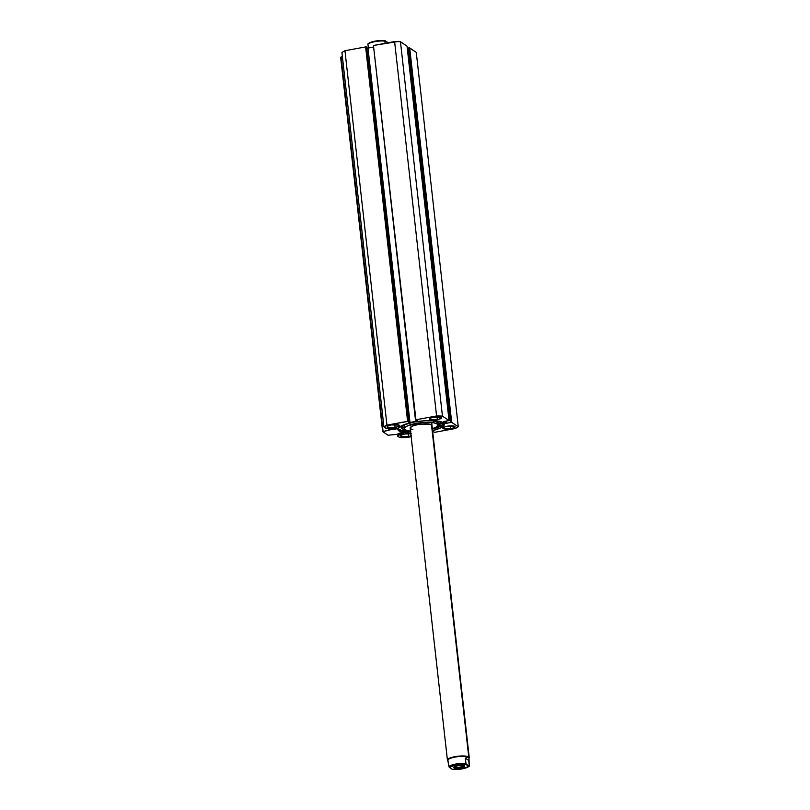 <?xml version="1.0" encoding="UTF-8"?>
<svg xmlns="http://www.w3.org/2000/svg" width="810" height="810" viewBox="0 0 810 810"><rect width="100%" height="100%" fill="white"/><g stroke="black" fill="none" stroke-linecap="round" stroke-linejoin="round"><path stroke-width="1.21" d="M396.697 434.352L400.201 432.996A2.815 0.689 -6.4 0 1 403.846 433.249A2.815 0.689 -6.4 0 1 401.902 434.14L401.75 432.824L401.902 434.14A2.815 0.689 -6.4 0 1 400.94 434.271L400.788 432.904L400.94 434.271L397.599 435.77L399.735 437.552L405.608 437.683L411.146 436.671L405.608 437.683A40.51 9.933 -6.4 0 1 399.735 437.552L397.791 436.246A4.728 1.154 -6.4 0 1 397.568 435.942A4.728 1.154 -6.4 0 1 399.077 434.889L398.905 433.35L399.077 434.889L403.836 433.33L400.201 432.996A2.815 0.689 -6.4 0 0 398.257 433.836L396.697 434.352M393.113 428.217A2.815 0.689 -6.4 0 1 396.758 428.48A2.815 0.689 -6.4 0 1 394.814 429.361L394.662 428.044L394.814 429.361A2.815 0.689 -6.4 0 1 391.746 429.452L391.635 428.47L391.746 429.452L382.634 431.608L388.02 435.243L396.546 434.393L388.02 435.243L382.634 431.608L340.635 57.216L382.634 431.608L388.678 430.323L388.486 428.652L388.678 430.323L388.79 428.652L388.962 430.201L389.539 428.622L389.64 429.604L395.766 429.138L396.748 428.561L396.1 428.115L392.253 428.419A2.815 0.689 -6.4 0 1 393.113 428.217M410.528 431.163A16.818 4.131 -6.4 0 1 408.513 430.89A16.818 4.131 -6.4 0 1 404.372 428.703A16.818 4.131 -6.4 0 1 414.993 423.61A16.818 4.131 -6.4 0 1 433.674 422.769A16.818 4.131 -6.4 0 1 437.815 424.956L437.4 421.311A16.818 4.131 173.6 0 0 437.309 420.987L425.311 420.714L414.042 422.081A23.379 5.731 -6.4 0 0 397.862 429.432L397.862 429.432A23.379 5.731 -6.4 0 0 410.741 433.087L400.748 431.76L398.368 430.424L397.933 428.784L399.502 426.971L402.924 425.149L414.042 422.081A23.379 5.731 -6.4 0 1 444.325 424.227A23.379 5.731 -6.4 0 1 432.58 430.636M432.408 429.118A23.379 5.731 173.6 0 0 444.032 423.488M450.836 428.723L450.512 425.827L450.836 428.723L443.11 428.551L443.505 427.346L447.1 426.212A6.176 1.519 -6.4 0 1 455.109 426.779A6.176 1.519 -6.4 0 1 450.836 428.723A6.176 1.519 -6.4 0 1 442.827 428.156A6.176 1.519 -6.4 0 1 447.1 426.212L454.815 426.384L454.42 427.589L450.836 428.723M437.359 419.651L437.035 416.755L437.359 419.651L429.644 419.469L430.039 418.274L433.633 417.14A6.176 1.519 -6.4 0 1 441.632 417.707A6.176 1.519 -6.4 0 1 437.359 419.651A6.176 1.519 -6.4 0 1 429.351 419.084A6.176 1.519 -6.4 0 1 433.633 417.14L441.349 417.312L440.954 418.517L437.359 419.651M411.055 435.881A6.176 1.519 -6.4 0 1 408.554 436.519L408.23 433.623L408.554 436.519L400.839 436.347L401.233 435.142L404.828 434.008A6.176 1.519 -6.4 0 1 410.812 433.694M395.088 427.447L394.764 424.551L395.088 427.447L387.372 427.275L387.767 426.07L391.351 424.936A6.176 1.519 -6.4 0 1 399.36 425.503A6.176 1.519 -6.4 0 1 395.088 427.447A6.176 1.519 -6.4 0 1 387.079 426.88A6.176 1.519 -6.4 0 1 391.351 424.936L399.077 425.108L398.682 426.313L395.088 427.447M432.459 431.143L434.585 432.348L455.24 428.531L458.268 426.759L451.686 422.324L409.688 47.922L416.269 52.356L409.354 47.861L408.382 47.992L450.623 422.557L445.672 423.296L443.394 421.595L449.034 420.542L442.452 416.107L436.58 415.965L415.692 419.833L417.676 421.008L409.992 422.476L407.865 421.281L386.947 425.128L383.92 426.9L386.856 428.541L392.253 428.419L389.742 428.611A4.728 1.154 -6.4 0 1 385.864 428.217L383.92 426.9A40.51 9.933 -6.4 0 1 386.947 425.128L344.959 50.726L341.921 52.498L383.92 426.9L341.921 52.498A40.51 9.933 173.6 0 1 344.959 50.726L365.614 46.919L344.959 50.726L386.947 425.128L408.463 421.332L366.464 46.939L365.877 46.879L407.602 421.311L365.614 46.919L366.464 46.939L408.604 421.433L366.616 47.031L408.604 421.433L407.825 421.575L409.131 422.455L366.697 47.76L409.131 422.455L409.992 422.476L367.993 48.073L367.132 48.053L373.623 47.041L367.993 48.073L409.992 422.476L417.747 420.916L415.459 419.995L373.461 45.573M408.402 48.195L407.319 48.397L408.402 48.195M407.065 46.2L400.454 41.705L397.589 41.604L373.936 45.38L394.591 41.573L436.58 415.965L415.925 419.783L373.461 45.593L415.479 419.944M342.397 56.71L341.081 56.953L383.069 431.355L341.081 56.953L342.397 56.71M432.631 431.143L434.585 432.348L455.24 428.531A40.51 9.933 -6.4 0 0 458.268 426.759L416.269 52.356L458.268 426.759L451.555 422.283L446.523 423.316L446.269 421.008L446.523 423.316L445.672 423.296L443.333 421.635L449.064 420.582L442.452 416.107L400.454 41.705L407.035 46.14L449.034 420.542L407.065 46.18L449.064 420.582M437.299 420.987L442.442 422.293L444.194 423.751L444.255 424.875L440.599 427.913L432.337 430.697M411.5 435.709L408.554 436.519A6.176 1.519 -6.4 0 1 400.555 435.952A6.176 1.519 -6.4 0 1 404.828 434.008L411.389 433.785M445.429 421.17L445.672 423.296L445.429 421.17M450.37 422.385L408.837 47.901L450.37 422.385M451.686 422.324L409.688 47.922L408.837 47.901L450.826 422.304L451.686 422.324M397.983 428.652A23.379 5.731 173.6 0 0 410.569 431.568L401.78 430.596L397.832 428.389M432.165 429.168L440.427 426.394L444.082 423.357M436.58 415.965A40.51 9.933 -6.4 0 1 442.452 416.107L400.454 41.705A40.51 9.933 173.6 0 0 394.591 41.573L436.58 415.965M389.063 428.642L389.185 429.745L389.063 428.642M431.993 425.858L431.436 424.865L429.31 424.177A10.986 2.693 -6.4 0 1 432.013 425.604L432.013 425.604M410.903 431.193L406.6 430.424L404.514 429.118L404.939 427.457L407.835 425.695L422.202 422.567L433.674 422.769L433.482 421.008L433.674 422.769L436.934 423.832L437.785 425.341L436.084 427.093L432.115 428.794M403.987 424.724A16.818 4.131 173.6 0 0 403.967 425.068L404.372 428.703M436.833 422.567L437.268 420.906M403.998 424.673L404.099 425.473M437.815 424.956A16.818 4.131 -6.4 0 1 432.358 428.713M412.877 429.482A10.986 2.693 -6.4 0 1 410.174 428.055A10.986 2.693 -6.4 0 1 417.109 424.724A10.986 2.693 -6.4 0 1 429.31 424.177L417.595 424.632L412.432 426.09L410.194 427.801M454.724 766.857A4.668 1.144 173.6 0 0 459.746 767.121A4.668 1.144 173.6 0 0 463.776 765.602A4.668 1.144 -6.4 0 1 459.746 767.121A4.668 1.144 -6.4 0 1 454.724 766.857L454.724 766.857A4.668 1.144 -6.4 0 1 454.521 766.645A4.668 1.144 173.6 0 0 454.724 766.857L454.025 767.789L454.724 766.857M464.434 765.875A5.498 1.347 -6.4 0 1 464.474 765.895A5.498 1.347 -6.4 0 1 460.819 767.961A5.498 1.347 -6.4 0 1 454.025 767.789L460.89 767.951L464.656 766.108L461.74 765.359L457.569 765.713L454.38 766.716L454.025 767.789A5.498 1.347 -6.4 0 1 453.914 767.08A5.498 1.347 -6.4 0 1 459.017 765.501A5.498 1.347 -6.4 0 1 464.434 765.875M468.747 756.975A10.986 2.693 173.6 0 0 455.179 756.631A10.986 2.693 173.6 0 0 447.839 760.742A10.986 2.693 -6.4 0 1 447.424 760.114A10.986 2.693 -6.4 0 1 456.516 756.418A10.986 2.693 -6.4 0 1 468.747 756.975L431.497 424.906L468.747 756.975A10.986 2.693 -6.4 0 1 469.253 757.674A10.986 2.693 -6.4 0 1 468.99 758.373A10.986 2.693 173.6 0 0 468.747 756.975L468.747 756.975M448.294 761.086A10.641 2.612 -6.4 0 1 448.224 761.025A10.641 2.612 -6.4 0 1 455.291 757.036A10.641 2.612 -6.4 0 1 468.464 757.37A10.641 2.612 -6.4 0 1 468.96 758.17A10.641 2.612 173.6 0 0 468.95 758.038A10.641 2.612 173.6 0 0 468.464 757.37A10.641 2.612 173.6 0 0 456.607 756.823A10.641 2.612 173.6 0 0 447.798 760.408L448.953 766.554A10.641 2.612 -6.4 0 1 465.861 763.435L465.264 758.14L467.178 757.249L468.464 757.37L469 758.474L469.253 766.219L466.094 764.093L465.264 758.14L468.767 760.499L469.253 766.219L462.237 768.852L452.112 769.287L449.185 767.212L447.849 760.813M367.953 43.902L367.932 44.216A10.641 2.612 -6.4 0 1 384.841 41.087L385.084 43.325L384.841 41.087A10.641 2.612 173.6 0 0 367.932 44.216L368.358 48.013L367.922 44.023L369.056 43.092M387.848 42.505L385.185 40.713L387.848 42.505M384.952 40.662L385.064 40.652C377.582 40.206 371.901 41.259 367.993 43.821M384.163 40.591L383.029 40.52M380.487 40.53L370.534 42.363M384.922 40.672A9.953 2.44 173.6 0 0 374.878 41.178A9.953 2.44 173.6 0 0 368.277 43.831M469 758.443L468.767 760.499L465.264 758.14L467.907 757.178L468.95 758.038M469.294 766.179C465.385 768.741 459.705 769.794 452.253 769.348L449.742 767.131L456.222 764.812L465.335 764.255L469.02 766.169A9.953 2.44 -6.4 0 1 462.237 768.852A9.953 2.44 -6.4 0 1 452.112 769.287L452.436 769.216M448.953 766.554L449.449 767.495A9.953 2.44 -6.4 0 1 456.222 764.812A9.953 2.44 -6.4 0 1 466.358 764.377L465.861 763.435A10.641 2.612 173.6 0 0 448.953 766.554M431.953 420.582A5.002 1.225 -6.4 0 1 431.7 420.744L431.73 420.785A17.101 4.192 -6.4 0 1 435.213 421.392L437.035 420.947L435.213 421.392L432.115 420.461M440.387 423.225L442.614 423.377L441.43 423.924L441.339 423.114L441.43 423.924L442.402 423.205L440.083 423.286L439.212 423.802L440.124 424.035L441.43 423.924L439.202 423.762L440.387 423.225M405.415 429.928A21.283 5.224 -6.4 0 1 400.99 427.315A21.283 5.224 -6.4 0 1 401.8 425.645L401.061 426.728L401.446 428.227L405.972 430.039M401.274 426.283A21.283 5.224 173.6 0 0 404.271 427.72M438.159 421.119L438.018 423.144L442.938 422.557L438.018 423.144L438.159 421.119M437.775 424.582A5.002 1.225 -6.4 0 1 440.245 425.361A5.002 1.225 -6.4 0 1 439.476 426.131A21.283 5.224 -6.4 0 1 434.423 427.933L440.194 425.574L437.39 424.582M437.319 424.541L437.886 423.195A17.101 4.192 -6.4 0 1 437.896 423.265A17.101 4.192 -6.4 0 1 437.714 424.045M434.747 420.704L435.264 420.755M401.223 426.242L404.494 427.781M437.096 422.557L437.582 421.868M437.663 421.21L437.886 423.195M437.491 422.061A17.101 4.192 173.6 0 0 437.683 421.362M439.476 426.131L439.324 424.774L439.476 426.131M415.459 419.995L373.461 45.593M410.174 428.044L447.424 760.114M469.253 757.674L431.659 422.496"/></g></svg>
